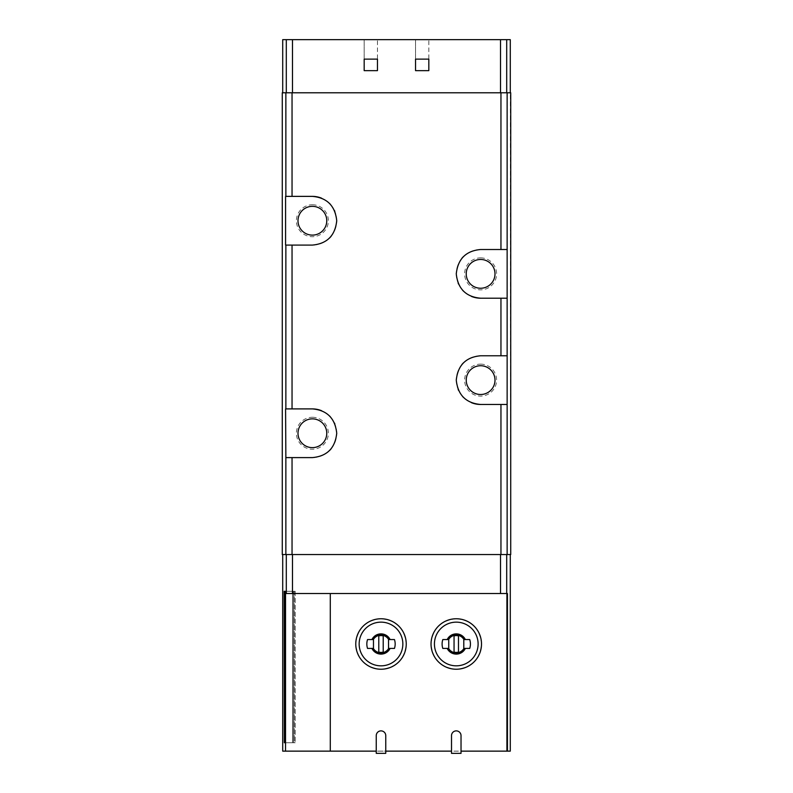 <?xml version="1.0" encoding="UTF-8"?>
<svg xmlns="http://www.w3.org/2000/svg" width="793" height="793" viewBox="0 0 793 793"><rect width="100%" height="100%" fill="white"/><g stroke="black" fill="none" stroke-linecap="round" stroke-linejoin="round"><path stroke-width="0.59" stroke-dasharray="3.96 2.97" d="M510.286 92.781L282.268 92.781L282.268 554.555L510.732 554.555L510.286 39.65L282.714 39.65L282.714 92.781M377.458 39.65L364.175 39.65L377.458 39.65L377.458 70.646L364.175 70.646L377.458 70.646L377.458 59.128L364.175 59.128L364.175 70.646L377.458 70.646L377.458 39.65M428.825 39.65L415.542 39.65L428.825 39.65L428.825 70.646L415.542 70.646L428.825 70.646L428.825 59.128L415.542 59.128L415.542 70.646L428.825 70.646L428.825 39.65M456.272 618.758C440.948 620.265 432.532 628.7 431.035 644.075C432.651 659.459 441.126 667.845 456.461 669.233C471.657 667.696 480.003 659.261 481.51 643.926C479.934 628.581 471.528 620.185 456.272 618.758M381.007 618.758C365.801 620.185 357.385 628.552 355.77 643.857C357.246 659.211 365.573 667.666 380.769 669.233C396.084 667.894 404.569 659.528 406.244 644.134C404.757 628.71 396.351 620.245 381.007 618.758M376.249 751.14L376.249 735.636C375.991 729.491 386.013 729.491 385.765 735.636L385.765 751.14L376.249 751.14L376.249 753.35L385.765 753.35L385.765 751.14M451.514 751.14L451.514 735.636C451.257 729.491 461.298 729.501 461.03 735.636L461.03 751.14L451.514 751.14L451.514 753.35L461.03 753.35L461.03 751.14M507.441 593.521L285.539 593.521M282.714 554.555L282.714 751.14L510.286 751.14L510.286 554.555M480.617 364.136A15.979 15.979 0 0 1 494.465 388.114A15.979 15.979 0 0 1 466.78 388.114A15.979 15.979 0 0 1 480.617 364.136M480.617 257.874A15.979 15.979 0 0 1 494.465 281.852A15.979 15.979 0 0 1 466.78 281.852A15.979 15.979 0 0 1 480.617 257.874M312.383 204.753A15.979 15.979 0 0 1 326.22 228.721A15.979 15.979 0 0 1 298.535 228.721A15.979 15.979 0 0 1 312.383 204.753M312.383 417.267A15.979 15.979 0 0 1 326.22 441.235A15.979 15.979 0 0 1 298.535 441.235A15.979 15.979 0 0 1 312.383 417.267M480.617 404.47L507.421 404.47M507.421 355.77L480.617 355.77A24.355 24.355 0 0 0 463.509 362.798M461.873 364.572A24.355 24.355 0 0 0 458.156 370.727M458.067 370.946A24.355 24.355 0 0 0 456.272 379.609M456.272 380.144A24.355 24.355 0 0 0 458.176 389.551M458.483 390.255A24.355 24.355 0 0 0 462.666 396.569M463.528 397.462A24.355 24.355 0 0 0 471.429 402.666M480.617 298.208L507.421 298.208M507.421 249.508L480.617 249.508A24.355 24.355 0 0 0 463.509 256.545M461.873 258.32A24.355 24.355 0 0 0 458.156 264.466M458.067 264.693A24.355 24.355 0 0 0 456.272 273.357M456.272 273.882A24.355 24.355 0 0 0 458.176 283.289M458.483 283.993A24.355 24.355 0 0 0 462.666 290.307M463.528 291.2A24.355 24.355 0 0 0 471.429 296.404M312.383 196.377L285.579 196.377M285.579 245.087L312.383 245.087A24.355 24.355 0 0 0 329.491 238.049M331.127 236.274A24.355 24.355 0 0 0 334.844 230.119M334.933 229.901A24.355 24.355 0 0 0 336.728 221.237M336.728 220.712A24.355 24.355 0 0 0 334.824 211.305M334.517 210.601A24.355 24.355 0 0 0 330.334 204.287M329.472 203.395A24.355 24.355 0 0 0 321.571 198.181M285.579 457.601L312.383 457.601A24.355 24.355 0 0 0 329.491 450.563M331.127 448.788A24.355 24.355 0 0 0 334.844 442.643M334.933 442.415A24.355 24.355 0 0 0 336.728 433.751M336.728 433.226A24.355 24.355 0 0 0 334.824 423.819M334.517 423.115A24.355 24.355 0 0 0 330.334 416.801M329.472 415.909A24.355 24.355 0 0 0 321.571 410.705M312.383 408.901L285.579 408.901M465.362 639.564L464.45 639.564A9.298 9.298 0 0 0 448.095 639.564L447.183 639.564M442.811 639.564A14.165 14.165 0 0 0 442.811 648.416M447.183 648.416L448.095 648.416A9.298 9.298 0 0 0 464.45 648.416L465.362 648.416M469.724 648.416A14.165 14.165 0 0 0 469.724 639.564M463.796 639.327A8.852 8.852 0 0 0 448.739 639.327L448.739 648.654A8.852 8.852 0 0 0 463.796 648.654L463.796 639.327M390.097 639.564L389.185 639.564A9.298 9.298 0 0 0 372.829 639.564L371.917 639.564M367.546 639.564A14.165 14.165 0 0 0 367.546 648.416M371.917 648.416L372.829 648.416A9.298 9.298 0 0 0 389.185 648.416L390.097 648.416M394.458 648.416A14.165 14.165 0 0 0 394.458 639.564M388.53 639.327A8.852 8.852 0 0 0 373.473 639.327L373.473 648.654A8.852 8.852 0 0 0 388.53 648.654L388.53 639.327M458.483 635.877A8.416 8.416 0 0 0 454.052 635.877L454.052 652.104A8.416 8.416 0 0 0 458.483 652.104L458.483 635.877M383.217 635.877A8.416 8.416 0 0 0 378.786 635.877L378.786 652.104A8.416 8.416 0 0 0 383.217 652.104L383.217 635.877M292.548 591.31L292.548 742.724L284.34 742.724L292.548 742.724L292.548 591.31L284.34 591.31L292.548 591.31M293.43 591.31L293.43 742.724L284.647 742.724L293.43 742.724L293.43 591.31L284.647 591.31L293.43 591.31M294.312 591.31L294.312 742.724L284.955 742.724L294.312 742.724L294.312 591.31L284.955 591.31L294.312 591.31M285.262 742.724L295.204 742.724L285.262 742.724M295.204 591.31L295.204 742.724L295.204 591.31L285.262 591.31L295.204 591.31M415.542 39.65L415.542 70.646L415.542 39.65M364.175 39.65L364.175 70.646L364.175 39.65"/><path stroke-width="1.19" d="M510.286 92.781L510.286 39.65L282.714 39.65L282.714 92.781M415.542 59.128L415.542 70.646L428.825 70.646L428.825 59.128L415.542 59.128M364.175 59.128L364.175 70.646L377.458 70.646L377.458 59.128L364.175 59.128M284.955 591.31L284.955 742.724L284.806 591.31M284.34 591.31L284.34 742.724L284.181 591.31M510.286 554.555L510.286 751.14L507.441 751.14L507.441 593.521L285.539 593.521L285.539 751.14L282.714 751.14L282.714 554.555M284.647 591.31L284.647 742.724L284.489 591.31M285.262 591.31L285.262 742.724L285.113 591.31M385.765 751.14L451.514 751.14M461.03 751.14L507.441 751.14M376.249 751.14L330.294 751.14L330.294 593.521M330.294 751.14L285.539 751.14M372.829 648.416A9.298 9.298 0 0 0 389.185 648.416L390.097 648.416A10.111 10.111 0 0 1 371.917 648.416L372.829 648.416M448.095 648.416A9.298 9.298 0 0 0 464.45 648.416L465.362 648.416A10.111 10.111 0 0 1 447.183 648.416L448.095 648.416M507.133 554.555L507.133 92.781L510.732 92.781L510.732 554.555L285.867 554.555L285.867 457.601L312.383 457.601C327.043 456.272 335.161 448.144 336.728 433.226C335.132 418.308 327.013 410.199 312.383 408.901L292.042 408.901L292.042 245.087L285.579 245.087L285.579 196.377L312.383 196.377C327.013 197.685 335.132 205.793 336.728 220.712C335.161 235.63 327.043 243.758 312.383 245.087L292.042 245.087M507.133 404.47L480.617 404.47C465.987 403.161 457.868 395.053 456.272 380.144C457.839 365.216 465.957 357.098 480.617 355.77L507.133 355.77M507.133 92.781L282.268 92.781L282.268 554.555L285.867 554.555M507.133 298.208L480.617 298.208C465.987 296.909 457.868 288.801 456.272 273.882C457.839 258.964 465.957 250.836 480.617 249.508L507.133 249.508M292.042 408.901L285.579 408.901L285.867 457.601M463.509 362.798A24.355 24.355 0 0 0 461.873 364.572M456.272 379.609A24.355 24.355 0 0 0 456.272 380.144M458.176 389.551A24.355 24.355 0 0 0 458.483 390.255M462.666 396.569A24.355 24.355 0 0 0 463.528 397.462M471.429 402.666A24.355 24.355 0 0 0 480.617 404.47M480.617 365.732A14.393 14.393 0 0 1 493.077 387.311A14.393 14.393 0 0 1 468.157 387.311A14.393 14.393 0 0 1 480.617 365.732M463.509 256.545A24.355 24.355 0 0 0 461.873 258.32M456.272 273.357A24.355 24.355 0 0 0 456.272 273.882M458.176 283.289A24.355 24.355 0 0 0 458.483 283.993M462.666 290.307A24.355 24.355 0 0 0 463.528 291.2M471.429 296.404A24.355 24.355 0 0 0 480.617 298.208M480.617 259.47A14.393 14.393 0 0 1 493.077 281.059A14.393 14.393 0 0 1 468.157 281.059A14.393 14.393 0 0 1 480.617 259.47M329.491 238.049A24.355 24.355 0 0 0 331.127 236.274M336.728 221.237A24.355 24.355 0 0 0 336.728 220.712M334.824 211.305A24.355 24.355 0 0 0 334.517 210.601M330.334 204.287A24.355 24.355 0 0 0 329.472 203.395M321.571 198.181A24.355 24.355 0 0 0 312.383 196.377M312.383 206.339A14.393 14.393 0 0 1 324.843 227.928A14.393 14.393 0 0 1 299.923 227.928A14.393 14.393 0 0 1 312.383 206.339M312.383 418.863A14.393 14.393 0 0 1 324.843 440.442A14.393 14.393 0 0 1 299.923 440.442A14.393 14.393 0 0 1 312.383 418.863M329.491 450.563A24.355 24.355 0 0 0 331.127 448.788M336.728 433.751A24.355 24.355 0 0 0 336.728 433.226M334.824 423.819A24.355 24.355 0 0 0 334.517 423.115M330.334 416.801A24.355 24.355 0 0 0 329.472 415.909M321.571 410.705A24.355 24.355 0 0 0 312.383 408.901M442.811 639.564L447.183 639.564A10.111 10.111 0 0 1 465.362 639.564L464.45 639.564A9.298 9.298 0 0 0 448.095 639.564L442.811 639.564A14.165 14.165 0 0 0 442.811 648.416L447.183 648.416L442.811 648.416M469.724 639.564L465.362 639.564L469.724 639.564A14.165 14.165 0 0 1 469.724 648.416L465.362 648.416L469.724 648.416M456.272 618.758A25.237 25.237 0 0 1 478.129 656.614A25.237 25.237 0 0 1 434.415 656.614A25.237 25.237 0 0 1 456.272 618.758A25.237 25.237 0 0 1 478.129 656.614A25.237 25.237 0 0 1 434.415 656.614A25.237 25.237 0 0 1 456.272 618.758M367.546 639.564L371.917 639.564A10.111 10.111 0 0 1 390.097 639.564L389.185 639.564A9.298 9.298 0 0 0 372.829 639.564L367.546 639.564A14.165 14.165 0 0 0 367.546 648.416L371.917 648.416L367.546 648.416M394.458 639.564L390.097 639.564L394.458 639.564A14.165 14.165 0 0 1 394.458 648.416L390.097 648.416L394.458 648.416M381.007 618.758A25.237 25.237 0 0 1 402.864 656.614A25.237 25.237 0 0 1 359.15 656.614A25.237 25.237 0 0 1 381.007 618.758A25.237 25.237 0 0 1 402.864 656.614A25.237 25.237 0 0 1 359.15 656.614A25.237 25.237 0 0 1 381.007 618.758M463.796 639.327A8.852 8.852 0 0 0 448.739 639.327L448.739 648.654A8.852 8.852 0 0 0 463.796 648.654L463.796 639.327M458.483 635.877A8.416 8.416 0 0 0 454.052 635.877L454.052 652.104A8.416 8.416 0 0 0 458.483 652.104L458.483 635.877M388.53 639.327A8.852 8.852 0 0 0 373.473 639.327L373.473 648.654A8.852 8.852 0 0 0 388.53 648.654L388.53 639.327M383.217 635.877A8.416 8.416 0 0 0 378.786 635.877L378.786 652.104A8.416 8.416 0 0 0 383.217 652.104L383.217 635.877M461.03 735.636A4.758 4.758 0 0 0 456.272 730.878A4.758 4.758 0 0 0 451.514 735.636L451.514 753.35L461.03 753.35L461.03 735.636M385.765 735.636A4.758 4.758 0 0 0 381.007 730.878A4.758 4.758 0 0 0 376.249 735.636L376.249 753.35L385.765 753.35L385.765 735.636M292.488 39.65L292.488 92.781M500.512 39.65L500.512 92.781M286.303 593.521L286.303 554.555M506.915 751.14L506.915 593.521M292.042 554.555L292.042 457.601M500.958 554.555L500.958 404.47M500.958 249.508L500.958 92.781M292.042 196.377L292.042 92.781M500.958 355.77L500.958 298.208M285.867 408.901L285.867 245.087M285.867 196.377L285.867 92.781M506.697 593.521L506.697 554.555M292.488 593.521L292.488 554.555M500.512 593.521L500.512 554.555M456.272 622.148A21.837 21.837 0 0 1 475.185 654.909A21.837 21.837 0 0 1 437.359 654.909A21.837 21.837 0 0 1 456.272 622.148M381.007 622.148A21.837 21.837 0 0 1 399.92 654.909A21.837 21.837 0 0 1 362.084 654.909A21.837 21.837 0 0 1 381.007 622.148M286.303 39.65L286.303 92.781M506.697 39.65L506.697 92.781"/></g></svg>
